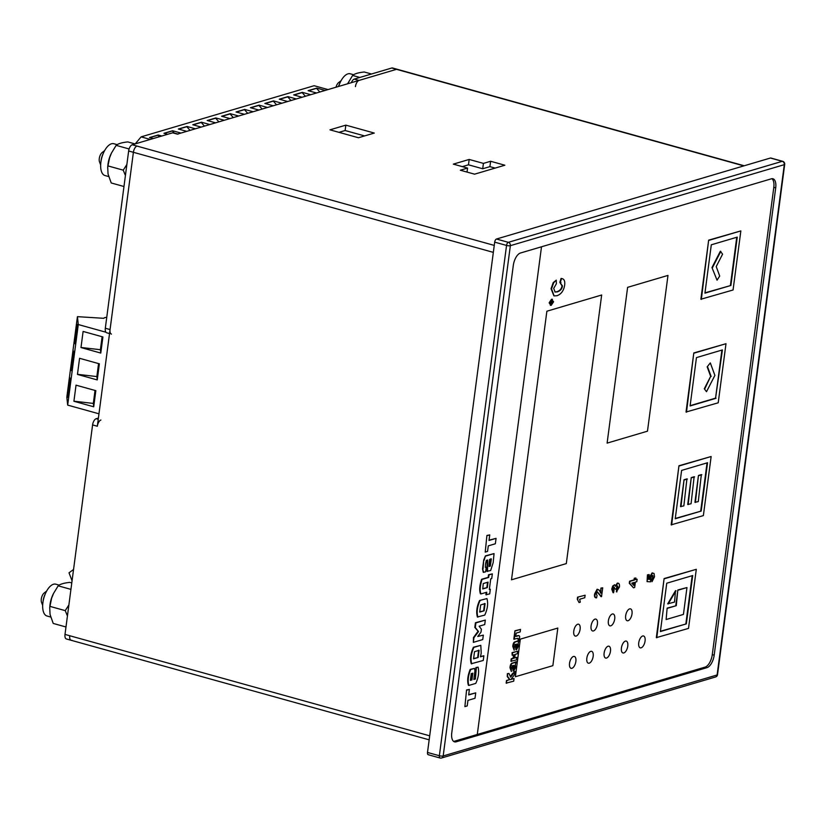 <?xml version="1.0" encoding="UTF-8"?>
<svg xmlns="http://www.w3.org/2000/svg" width="826" height="826" viewBox="0 0 826 826"><rect width="100%" height="100%" fill="white"/><g stroke="black" fill="none" stroke-linecap="round" stroke-linejoin="round"><path stroke-width="1.24" d="M72.822 363.388A9.798 0.578 96.6 0 1 71.418 370.616A9.798 0.578 96.6 0 1 71.976 360.817A9.798 0.578 96.6 0 1 73.679 351.153A9.798 0.578 96.6 0 1 72.822 363.388M105.914 332.217L78.284 324.535L77.427 316.657L103.921 318.32A5.596 1.404 -172.5 0 1 103.921 318.237A5.596 1.404 -172.5 0 1 106.74 317.39M77.448 374.415L97.251 379.919L99.368 363.812L79.575 358.298L77.448 374.415M78.284 324.535L67.68 405.112L66.813 397.234L77.427 316.657M98.965 413.805L67.68 405.112M73.917 401.271L93.71 406.784L95.837 390.667L76.033 385.164L73.917 401.271M80.989 347.56L100.782 353.063L102.909 336.946L83.106 331.443L80.989 347.56M69.291 390.244A9.798 0.578 96.6 0 1 67.887 397.471A9.798 0.578 96.6 0 1 68.444 387.673A9.798 0.578 96.6 0 1 70.148 378.009A9.798 0.578 96.6 0 1 69.291 390.244M76.364 336.533A9.798 0.578 96.6 0 1 74.959 343.75A9.798 0.578 96.6 0 1 75.517 333.962A9.798 0.578 96.6 0 1 77.221 324.298A9.798 0.578 96.6 0 1 76.364 336.533M97.251 379.919L96.859 376.573L77.458 374.323M98.573 363.585L96.859 376.573M93.71 406.784L93.328 403.429L73.927 401.188M95.031 390.44L93.328 403.429M100.782 353.063L100.4 349.718L81 347.467M102.104 336.729L100.4 349.718M72.058 580.812L69.023 572.81L73.555 569.486M310.741 94.691L302.347 92.357L293.705 94.918L302.089 97.251M328.046 89.58L314.117 85.708L141.112 136.868L135.257 143.858M150.291 139.418L141.112 136.868M161.824 136.011L158.169 134.999L149.527 137.55L153.171 138.561M180.987 133.069L172.593 130.735L163.94 133.285L167.585 134.308M195.401 128.804L187.006 126.471L178.354 129.021L186.748 131.355M209.814 124.54L201.43 122.207L192.778 124.757L201.172 127.09M224.238 120.276L215.844 117.942L207.192 120.503L215.586 122.837M238.652 116.012L230.258 113.678L221.616 116.239L230 118.572M253.076 111.747L244.682 109.414L236.029 111.975L244.424 114.308M267.49 107.483L259.096 105.15L250.443 107.71L258.837 110.044M281.903 103.219L273.52 100.886L264.867 103.446L273.261 105.78M296.327 98.955L287.933 96.621L279.281 99.182L287.675 101.515M325.165 90.426L316.771 88.093L308.119 90.653L316.513 92.987M294.025 95.011L302.14 92.605L305.413 96.27M149.847 137.643L157.962 135.237L159.315 136.755M164.26 133.378L172.386 130.973L174.203 133.017M178.684 129.114L186.8 126.708L190.073 130.374M193.098 124.85L201.224 122.454L204.487 126.11M207.512 120.586L215.638 118.19L218.9 121.845M221.936 116.321L230.051 113.926L233.324 117.591M236.35 112.057L244.475 109.662L247.738 113.327M250.774 107.793L258.889 105.398L262.162 109.063M265.187 103.539L273.313 101.133L276.576 104.799M279.601 99.275L287.727 96.869L290.989 100.535M308.439 90.746L316.565 88.341L319.827 92.006M371.493 74.01L364.266 71.996C358.443 72.595 354.56 73.751 352.609 75.445L347.622 83.787M338.639 86.441A16.51 7.847 -74.5 0 1 350.276 73.803L353.611 74.732M359.847 77.448L352.609 75.445M71.779 582.929L69.818 582.382C64.005 582.991 60.112 584.137 58.171 585.83L53.525 593.45L51.584 598.303L49.715 607.606L50.056 614.461L53.215 623.434L65.987 626.986M49.715 607.606L49.901 605.726A16.51 7.847 -74.5 0 1 50.025 604.591A16.51 7.847 -74.5 0 1 53.019 594.493L53.525 593.45M67.433 615.979L65.233 610.631L68.888 604.942M50.685 617.032L46.989 616A16.51 7.847 -74.5 0 1 42.911 602.619A16.51 7.847 -74.5 0 1 55.838 584.188L59.173 585.118M70.933 589.382L58.171 585.83M65.233 610.631L49.87 606.356M135.041 143.93L127.813 141.917C121.99 142.516 118.108 143.672 116.156 145.366L111.51 152.986L109.579 157.838L107.71 167.131L108.041 173.997L111.211 182.959L123.972 186.511M107.71 167.131L107.886 165.252A16.51 7.847 -74.5 0 1 108.01 164.126A16.51 7.847 -74.5 0 1 111.004 154.028L111.51 152.986M125.418 175.504L123.229 170.156L126.874 164.477M108.681 176.568L104.985 175.535A16.51 7.847 -74.5 0 1 100.896 162.144A16.51 7.847 -74.5 0 1 113.823 143.724L117.158 144.653M129.104 148.959L116.156 145.366M123.229 170.156L107.855 165.881M336.017 87.226A5.823 2.767 -74.5 0 1 338.608 82.61L341.097 80.68M338.495 86.482A11.192 5.317 -74.5 0 1 339.682 83.612M42.673 605.375L41.548 602.443A5.823 2.767 -74.5 0 1 41.3 599.005A5.823 2.767 -74.5 0 1 44.17 592.996L46.648 591.065M42.973 602.133A11.192 5.317 -74.5 0 1 43.086 601.091A11.192 5.317 -74.5 0 1 45.234 593.997M100.658 164.911L99.533 161.968A5.823 2.767 -74.5 0 1 99.285 158.54A5.823 2.767 -74.5 0 1 102.156 152.531L104.644 150.6M100.968 161.669A11.192 5.317 -74.5 0 1 101.071 160.626A11.192 5.317 -74.5 0 1 103.229 153.533M511.511 579.8L546.874 311.216L601.658 295.016L566.306 563.6L511.511 579.8L546.874 311.216L601.658 295.016L566.306 563.6L511.511 579.8M722.585 254.171L716.214 266.581L719.704 276.07L717.04 280.179L711.971 267.562L720.355 251.238L722.585 254.171M717.04 280.179L711.971 267.562M712.446 267.696L720.83 251.372M707.17 366.868L710.308 362.903L714.893 375.386L706.509 391.7L704.289 388.767L710.659 376.367L707.17 366.868L710.308 362.903M706.509 391.7L704.289 388.767M704.764 388.901L710.659 376.367M711.134 376.491L707.645 367.002M694.924 502.332L698.455 475.477L701.336 474.62L698.28 501.609L694.924 502.332M695.399 502.466L698.455 475.477M698.93 475.611L701.811 474.754M687.707 504.469L691.248 477.604L694.129 476.757L691.073 503.746L687.707 504.469M688.182 504.603L691.248 477.604M691.723 477.738L694.604 476.891M680.5 506.596L684.042 479.741L686.922 478.884L683.856 505.873L680.5 506.596M680.975 506.73L684.042 479.741M684.517 479.875L687.397 479.018M674.522 602.082L667.707 603.827L675.534 590.673L674.522 602.082M668.172 603.951L676.009 590.797M675.792 605.561L677.836 589.981L686.964 587.554L683.432 614.42L666.128 619.531L667.14 608.122L676.267 605.695L677.836 589.981M678.311 590.115L686.964 587.554M666.128 619.531L667.14 608.122M667.615 608.256L676.267 605.695M600.378 592.624L600.977 588.071L602.701 587.833L601.534 596.671L600.77 596.537M601.534 596.671L597.353 591.839L596.186 593.842L597.053 595.34L596.589 597.879C595.205 597.879 594.699 596.63 595.071 594.111L597.59 589.351L599.222 590.146L600.791 593.223L600.977 588.071M601.452 588.205L602.701 587.833M601.07 596.537L596.878 591.705M595.783 597.756L596.589 597.879M596.114 597.745C594.73 597.756 594.224 596.496 594.596 593.987L597.115 589.217L598.747 590.012M771.928 178.705A11.192 5.317 -74.5 0 1 773.807 187.326L712.28 654.657A11.192 5.317 -74.5 0 1 705.094 667.109L477.294 734.469L541.505 246.788L477.294 734.469L454.228 741.294A11.192 5.317 -74.5 0 1 453.65 741.407M667.986 275.409L647.481 431.182L607.11 443.118L627.615 287.345L667.986 275.409L647.481 431.182L607.11 443.118L627.615 287.345L667.986 275.409M520.328 639.138L557.818 628.059L552.862 665.663L515.383 676.742L520.328 639.138L557.818 628.059L552.862 665.663L515.383 676.742L520.328 639.138M577.715 624.239A6.154 2.922 -74.5 0 1 578.592 624.219A6.154 2.922 -74.5 0 1 579.759 630.93A6.154 2.922 -74.5 0 1 575.288 636.082A6.154 2.922 -74.5 0 1 573.771 631.085A6.154 2.922 -74.5 0 1 577.715 624.239A6.154 2.922 -74.5 0 1 578.592 624.219A6.154 2.922 -74.5 0 1 579.759 630.93A6.154 2.922 -74.5 0 1 575.288 636.082A6.154 2.922 -74.5 0 1 573.771 631.085A6.154 2.922 -74.5 0 1 577.715 624.239M595.019 619.118A6.154 2.922 -74.5 0 1 595.887 619.097A6.154 2.922 -74.5 0 1 597.064 625.819A6.154 2.922 -74.5 0 1 592.593 630.961A6.154 2.922 -74.5 0 1 591.075 625.963A6.154 2.922 -74.5 0 1 595.019 619.118A6.154 2.922 -74.5 0 1 595.887 619.097A6.154 2.922 -74.5 0 1 597.064 625.819A6.154 2.922 -74.5 0 1 592.593 630.961A6.154 2.922 -74.5 0 1 591.075 625.963A6.154 2.922 -74.5 0 1 595.019 619.118M573.471 656.463A6.154 2.922 -74.5 0 1 574.349 656.443A6.154 2.922 -74.5 0 1 575.515 663.164A6.154 2.922 -74.5 0 1 571.045 668.306A6.154 2.922 -74.5 0 1 569.527 663.309A6.154 2.922 -74.5 0 1 573.471 656.463A6.154 2.922 -74.5 0 1 574.349 656.443A6.154 2.922 -74.5 0 1 575.515 663.164A6.154 2.922 -74.5 0 1 571.045 668.306A6.154 2.922 -74.5 0 1 569.527 663.309A6.154 2.922 -74.5 0 1 573.471 656.463M612.324 614.007A6.154 2.922 -74.5 0 1 613.191 613.986A6.154 2.922 -74.5 0 1 614.358 620.698A6.154 2.922 -74.5 0 1 609.898 625.85A6.154 2.922 -74.5 0 1 608.37 620.853A6.154 2.922 -74.5 0 1 612.324 614.007A6.154 2.922 -74.5 0 1 613.191 613.986A6.154 2.922 -74.5 0 1 614.358 620.698A6.154 2.922 -74.5 0 1 609.898 625.85A6.154 2.922 -74.5 0 1 608.37 620.853A6.154 2.922 -74.5 0 1 612.324 614.007M590.776 651.353A6.154 2.922 -74.5 0 1 591.653 651.332A6.154 2.922 -74.5 0 1 592.82 658.043A6.154 2.922 -74.5 0 1 588.349 663.195A6.154 2.922 -74.5 0 1 586.832 658.198A6.154 2.922 -74.5 0 1 590.776 651.353A6.154 2.922 -74.5 0 1 591.653 651.332A6.154 2.922 -74.5 0 1 592.82 658.043A6.154 2.922 -74.5 0 1 588.349 663.195A6.154 2.922 -74.5 0 1 586.832 658.198A6.154 2.922 -74.5 0 1 590.776 651.353M629.618 608.886A6.154 2.922 -74.5 0 1 630.496 608.865A6.154 2.922 -74.5 0 1 631.663 615.587A6.154 2.922 -74.5 0 1 627.192 620.729A6.154 2.922 -74.5 0 1 625.674 615.731A6.154 2.922 -74.5 0 1 629.618 608.886A6.154 2.922 -74.5 0 1 630.496 608.865A6.154 2.922 -74.5 0 1 631.663 615.587A6.154 2.922 -74.5 0 1 627.192 620.729A6.154 2.922 -74.5 0 1 625.674 615.731A6.154 2.922 -74.5 0 1 629.618 608.886M608.081 646.231A6.154 2.922 -74.5 0 1 608.948 646.211A6.154 2.922 -74.5 0 1 610.115 652.932A6.154 2.922 -74.5 0 1 605.654 658.074A6.154 2.922 -74.5 0 1 604.126 653.077A6.154 2.922 -74.5 0 1 608.081 646.231A6.154 2.922 -74.5 0 1 608.948 646.211A6.154 2.922 -74.5 0 1 610.115 652.932A6.154 2.922 -74.5 0 1 605.654 658.074A6.154 2.922 -74.5 0 1 604.126 653.077A6.154 2.922 -74.5 0 1 608.081 646.231M625.375 641.121A6.154 2.922 -74.5 0 1 626.253 641.1A6.154 2.922 -74.5 0 1 627.419 647.811A6.154 2.922 -74.5 0 1 622.949 652.963A6.154 2.922 -74.5 0 1 621.431 647.966A6.154 2.922 -74.5 0 1 625.375 641.121A6.154 2.922 -74.5 0 1 626.253 641.1A6.154 2.922 -74.5 0 1 627.419 647.811A6.154 2.922 -74.5 0 1 622.949 652.963A6.154 2.922 -74.5 0 1 621.431 647.966A6.154 2.922 -74.5 0 1 625.375 641.121M642.68 635.999A6.154 2.922 -74.5 0 1 643.557 635.979A6.154 2.922 -74.5 0 1 644.724 642.69A6.154 2.922 -74.5 0 1 640.253 647.842A6.154 2.922 -74.5 0 1 638.735 642.845A6.154 2.922 -74.5 0 1 642.68 635.999A6.154 2.922 -74.5 0 1 643.557 635.979A6.154 2.922 -74.5 0 1 644.724 642.69A6.154 2.922 -74.5 0 1 640.253 647.842A6.154 2.922 -74.5 0 1 638.735 642.845A6.154 2.922 -74.5 0 1 642.68 635.999M652.013 581.69L652.199 579.222L653.438 577.075L652.292 575.598L650.723 577.942L650.558 581.824L647.057 581.618L647.935 574.958L649.195 574.576L648.575 579.336L649.711 579.377L649.711 577.725L652.602 573.017L654.047 573.502L654.512 576.775L652.013 581.69L651.724 579.098L652.963 576.94L651.817 575.464M652.901 575.557L652.292 575.598M647.057 581.618L647.46 574.824L649.195 574.576M648.586 579.222L649.236 579.243L649.236 577.591L652.127 572.883L654.047 573.502M515.765 636.185L518.026 635.793C519.461 635.431 519.946 636.165 519.482 637.961L519.182 639.592L518.191 639.882L518.346 638.839L517.262 638.446L513.824 639.19L514.928 630.785L520.525 629.402L520.194 631.921L516.178 633.108L515.734 636.474L518.728 635.669M514.299 639.314L514.928 630.785M515.403 630.909L520.525 629.402M517.551 635.659L518.521 635.566M518.191 639.882L517.881 638.281M517.871 638.705L517.262 638.446M516.498 649.783L515.352 644.425L514.257 646.397L514.164 650.217L512.77 646.386C513.07 643.444 513.896 641.916 515.269 641.792L519.069 640.429L518.139 643.413L518.418 646.169L516.498 649.783L515.847 649.68M514.164 650.217L513.245 646.521C513.545 643.578 514.371 642.05 515.744 641.926L515.269 641.792M515.744 641.926L516.839 641.368M517.313 641.503L519.069 640.429M516.023 649.649L514.877 644.29M516.498 644.084L517.499 644.466L517.561 645.695L516.694 647.305L516.281 646.944L516.229 644.166L517.499 644.466L516.219 647.171M511.387 661.419L511.717 658.9L513.596 658.343L514.071 654.719L512.203 655.266L512.533 652.747L517.644 651.229L517.313 653.758L515.156 654.388L514.681 658.023L516.839 657.382L516.508 659.902L510.912 661.285L511.242 658.766L513.122 658.208L513.555 654.863M512.203 655.266L512.058 652.612L517.644 651.229M514.722 657.744L516.839 657.382M513.7 671.084L512.543 665.725L511.449 667.707L511.356 671.517L509.962 667.687C510.261 664.744 511.098 663.216 512.461 663.092L516.271 661.729L515.331 664.713L515.62 667.47L513.7 671.084L513.049 670.98M511.356 671.517L510.437 667.821C510.736 664.878 511.573 663.35 512.936 663.226L512.461 663.092M512.936 663.226L514.04 662.669M514.515 662.803L516.271 661.729M513.225 670.949L512.068 665.591M513.689 665.384L514.691 665.766L514.753 666.995L513.886 668.606L513.483 668.244L513.421 665.467L514.691 665.766L513.411 668.471M514.98 671.486L514.567 674.605L510.964 679.437L514.051 678.518L513.71 681.171L506.173 683.123L506.524 680.479L509.528 679.591L507.267 676.566L507.34 673.985L508.919 673.417L510.757 677.083L514.98 671.486L512.337 673.717L510.282 676.948M506.648 683.257L506.524 680.479M506.999 680.603L509.528 679.591M510.003 679.715L507.742 676.7L507.391 673.603M507.866 673.737L508.919 673.417M511.005 679.148L514.051 678.518M554.876 291.96L556.9 291.733C560.007 290.649 561.701 288.646 561.959 285.744L559.822 282.327L561.081 278.403L561.979 278.61M560.988 282.564L560.296 282.461L561.556 278.538C564.168 278.878 565.201 281.098 564.643 285.187C563.776 290.628 561.246 294.139 557.054 295.729L554.112 295.904L551.541 288.842L553.657 282.791L556.259 280.159L556.373 283.762L553.709 288.388L555.103 292.043L557.374 291.867C560.482 290.773 562.176 288.78 562.434 285.879L559.822 282.327M561.742 278.538L561.081 278.403M553.885 295.832L551.066 288.718L553.183 282.657L556.259 280.159M550.725 305.217L549.145 302.812L551.52 299.249L552.418 299.322M551.52 299.249L553.596 301.769L551.2 305.341L549.62 302.946L552.191 299.219M551.737 301.325L552.326 302.151L551.458 303.4L550.901 302.564L551.737 301.325L552.326 302.151L550.983 303.266M551.262 301.191L551.851 302.017M551.045 303.287L550.901 302.564M550.322 305.279L551.2 305.341M616.857 591.943L617.022 589.558L618.302 587.379L617.373 585.882L615.979 589.093L614.916 589.134L614.296 587.286L613.326 588.979L614.048 590.373L613.532 592.758L612.211 589.237L613.243 586.068L614.534 584.787L615.773 586.243L617.765 583.28C619.108 583.094 619.665 584.343 619.428 587.038L616.392 591.819L616.547 589.423L617.827 587.255L616.898 585.758M614.916 589.134L613.821 587.152M612.975 592.614L613.532 592.758M613.057 592.624L611.736 589.103L612.768 585.933L614.699 584.756M615.298 586.109L617.29 583.156L618.137 583.228M617.29 583.156L617.91 583.125M577.56 597.177L585.107 595.216L584.777 597.735L579.687 599.242L580.275 602.195L579.057 602.557L577.291 599.222L577.56 597.177L585.107 595.216M579.057 602.557L577.291 599.222M577.766 599.356L578.035 597.301M496.065 538.366L495.352 543.766L488.29 545.862L487.557 551.417L485.223 552.109L486.917 535.455L489.735 534.897L489.002 540.462L496.065 538.366L489.033 540.173M485.223 552.109L486.917 535.455M487.392 535.589L489.735 534.897M487.505 571.458L487.67 560.007L486.318 560.41L485.512 564.096L485.399 567.379L486.246 567.132L485.626 571.86L483.262 572.284L482.539 568.99L483.716 559.997L485.42 555.877L494.051 553.596L493.194 562.578L490.665 570.518L487.03 571.324L487.164 560.152M483.737 572.418L482.539 568.99M483.003 569.124L483.716 559.997M484.191 560.131L485.42 555.877M485.894 556.012L494.051 553.596M485.378 567.111L486.246 567.132M489.188 563.012L489.653 559.419L491.325 558.923L490.314 566.109L489.013 566.491L489.188 563.012M490.314 566.109L489.002 566.223M490.85 558.789L489.839 565.975M486.38 594.885L486.731 592.232L480.918 593.946C479.669 590.435 480.051 585.593 482.064 579.418L488.672 577.467L489.013 574.886L492.348 573.894L491.728 578.541L490.737 578.83L489.333 589.516L490.324 589.227L489.704 593.894L485.905 594.751L486.215 592.376M480.918 593.946L480.443 593.811C479.194 590.311 479.576 585.469 481.599 579.284L488.197 577.333L488.538 574.751L492.348 573.894M489.364 589.237L490.324 589.227M487.34 587.585L482.766 588.938L483.241 583.559L488.052 582.134L487.34 587.585L482.756 588.67M487.546 582.289L486.865 587.462M479.565 600.492L486.937 598.582C488.3 603.465 487.577 608.968 484.759 615.091L477.397 617.001C476.034 612.118 476.757 606.614 479.565 600.492L486.937 598.582M480.67 604.931L485.079 603.62L484.139 610.786L479.72 612.087L480.67 604.931M484.139 610.786L479.71 611.818M484.604 603.486L483.664 610.651M477.872 617.125C476.509 612.242 477.232 606.738 480.04 600.616M483.334 635.122L482.745 639.582L473.339 642.36L473.948 637.682L478.533 631.56L475.291 627.533L475.9 622.887L485.306 620.099L484.717 624.57L479.132 626.222L481.382 629.195L480.99 632.179L477.789 636.423L483.334 635.122L477.779 636.485M473.339 642.36L473.474 637.558L478.078 631.24L474.816 627.409L475.425 622.752L485.306 620.099M483.871 655.792L483.251 660.47L471.243 663.753C469.88 658.859 470.603 653.356 473.412 647.243L480.815 645.323L481.207 653.149L480.433 656.815L483.871 655.792L480.515 656.515M471.718 663.877C470.355 658.993 471.078 653.49 473.887 647.367L473.412 647.243M473.887 647.367L480.815 645.323M474.516 651.673L479.111 650.32L478.171 657.486L473.577 658.838L474.516 651.673M478.171 657.486L473.556 658.57M478.636 650.186L477.696 657.351M475.363 679.034L476.375 667.666L478.109 667.15C479.245 672.271 478.46 677.692 475.766 683.391L468.879 685.425C467.547 681.078 468.135 675.782 470.665 669.535L474.527 668.389L474.95 670.949L473.835 679.488L475.363 679.034L475.838 671.703M473.876 679.199L474.888 678.9M475.807 671.992L475.9 667.532L478.109 667.15M468.879 685.425L468.404 685.291C467.072 680.944 467.661 675.647 470.19 669.401L474.527 668.389M471.243 673.644L472.833 673.18L471.945 679.891L470.376 680.356L471.243 673.644M471.945 679.891L470.366 680.087M472.317 673.335L471.47 679.757M475.724 692.869L475.012 698.269L467.95 700.365L467.217 705.92L464.883 706.612L466.576 689.958L469.395 689.4L468.662 694.955L475.724 692.869L468.693 694.676M464.883 706.612L466.576 689.958M467.051 690.092L469.395 689.4M637.125 579.232L636.805 581.669L635.38 582.093L634.678 587.462L633.49 587.813L629.763 583.435L630.042 581.318L634.513 579.997L634.729 578.355L635.917 578.004L635.7 579.645L637.125 579.232L635.741 579.367M633.49 587.813L629.288 583.311L629.567 581.194L634.038 579.873L634.254 578.231L635.917 578.004M633.676 582.588L633.366 584.963M634.192 582.444L633.8 585.448L631.787 583.156L634.192 582.444M700.871 299.239L708.656 240.149L740.85 230.908L733.065 289.988L700.871 299.239M701.346 299.373L708.656 240.149M709.131 240.283L740.85 230.908M711.3 244.806L737.257 237.124L730.886 285.476L704.939 293.147L711.3 244.806M730.886 285.476L704.981 292.858M736.74 237.279L730.421 285.342M686.024 412.04L693.799 352.95L725.992 343.709L718.217 402.799L686.024 412.04M686.499 412.174L693.799 352.95M694.274 353.084L725.992 343.709M721.893 350.079L715.564 398.142L690.123 405.669M716.039 398.277L690.092 405.948L696.452 357.606L722.409 349.935L715.564 398.142M671.177 524.84L678.951 465.761L711.145 456.51L703.37 515.6L671.177 524.84M671.652 524.975L678.951 465.761M679.426 465.885L711.145 456.51M681.605 470.407L707.552 462.736L701.191 511.077L675.234 518.749L681.605 470.407M701.191 511.077L675.276 518.47M707.046 462.88L700.716 510.943M656.319 637.651L664.104 578.561L696.297 569.31L688.512 628.4L656.319 637.651M656.794 637.775L664.104 578.561M664.579 578.696L696.297 569.31M666.747 583.208L692.704 575.536L686.334 623.878L660.387 631.56L666.747 583.208M686.334 623.878L660.428 631.27M692.188 575.691L685.869 623.754M178.148 134.111A5.596 2.664 105.5 0 0 177.353 134.132L396.511 69.332A5.596 2.664 -74.5 0 1 397.296 69.312A5.596 2.664 105.5 0 0 396.511 69.332L359.021 80.421A5.596 2.664 105.5 0 0 355.428 86.637M744.216 165.768L392.556 67.99A5.596 2.664 105.5 0 0 391.761 68.011L354.271 79.1A5.596 2.664 105.5 0 0 351.36 82.683M177.776 134.008L173.408 132.8A5.596 2.664 105.5 0 0 172.613 132.821L132.243 144.756A5.596 2.664 105.5 0 0 128.649 150.982L105.315 328.242A5.596 2.664 105.5 0 0 106.699 332.785L109.528 333.57M100.917 420.021A5.596 2.664 105.5 0 0 97.334 426.247L133.399 152.294A5.596 2.664 -74.5 0 1 136.982 146.078A5.596 2.664 105.5 0 0 133.399 152.294L110.054 329.564A5.596 2.664 105.5 0 0 111.438 334.096M98.408 418.049L96.177 418.71A5.596 2.664 105.5 0 0 92.584 424.925L65.006 634.42A5.596 2.664 105.5 0 0 66.39 638.963L71.129 640.284A5.596 2.664 105.5 0 0 71.924 640.264M65.006 634.42L69.745 635.741A5.596 2.664 105.5 0 0 71.129 640.284A5.596 2.664 -74.5 0 1 69.745 635.741L429.696 735.821M460.34 170.218L474.578 174.172L504.851 165.221L490.623 161.266L483.416 163.393L469.178 159.439L453.319 164.126L467.557 168.081L460.34 170.218M329.977 129.837L358.443 137.746L374.302 133.058L345.836 125.139L329.977 129.837M495.146 168.091L489.911 166.635L482.704 168.762L468.476 164.808L462.323 166.625M364.596 135.929L345.134 130.518L338.97 132.336M513.297 265.456A11.192 5.317 -74.5 0 1 520.483 253.004L771.35 178.819A11.192 5.317 -74.5 0 1 772.929 178.777A11.192 5.317 -74.5 0 1 775.707 187.853L714.18 655.183A11.192 5.317 -74.5 0 1 706.994 667.635L456.128 741.82A11.192 5.317 -74.5 0 1 454.537 741.862A11.192 5.317 -74.5 0 1 451.77 732.776L513.297 265.456M428.591 754.696A2.798 1.332 -74.5 0 1 428.198 754.706A2.798 1.332 -74.5 0 1 427.507 752.445L494.681 242.142A2.798 1.332 -74.5 0 1 496.478 239.024L770.421 158.024A2.798 1.332 -74.5 0 1 770.813 158.014L782.676 161.307A2.798 1.332 105.5 0 0 782.284 161.318L770.421 158.024M490.623 161.266L489.911 166.635M483.416 163.393L482.704 168.762M469.178 159.439L468.476 164.808M467.557 168.081L467.031 172.076M345.836 125.139L345.134 130.518M391.761 68.011L743.803 165.892M354.271 79.1L359.021 80.421M172.613 132.821L177.353 134.132M132.243 144.756L494.258 245.405M128.649 150.982L493.339 252.374M105.315 328.242L110.054 329.564M96.177 418.71L98.242 419.278M92.584 424.925L97.334 426.247M427.507 752.445L439.36 755.738A2.798 1.332 105.5 0 0 440.051 758.01A2.798 2.798 0 0 0 441.6 758A2.798 2.364 73.5 0 0 443.18 755.966L717.113 674.966L784.297 164.663L510.354 245.673L443.18 755.966A2.798 0.702 -172.5 0 1 439.36 755.738L506.545 245.436L494.681 242.142M496.478 239.024L508.341 242.328L782.284 161.318A2.798 2.364 73.5 0 1 784.297 164.663A2.798 0.702 -172.5 0 0 784.7 164.374A2.798 2.798 0 0 0 782.676 161.307M773.807 187.326L775.707 187.853M712.28 654.657L714.18 655.183M705.094 667.109L706.994 667.635M454.228 741.294L456.128 741.82M508.341 242.328A2.798 1.332 105.5 0 0 506.545 245.436A2.798 0.702 -172.5 0 0 510.354 245.673A2.798 2.364 73.5 0 0 508.341 242.328M428.198 754.706L440.051 758.01A2.798 1.332 105.5 0 0 440.454 758A2.798 2.364 73.5 0 0 441.6 758L715.533 676.99A2.798 2.798 0 0 0 717.515 674.666A2.798 0.702 -172.5 0 1 717.113 674.966A2.798 2.364 73.5 0 1 715.533 676.99M347.612 83.787L347.963 83.065M71.129 640.284L429.159 739.828M717.515 674.666L784.7 164.374"/></g></svg>
